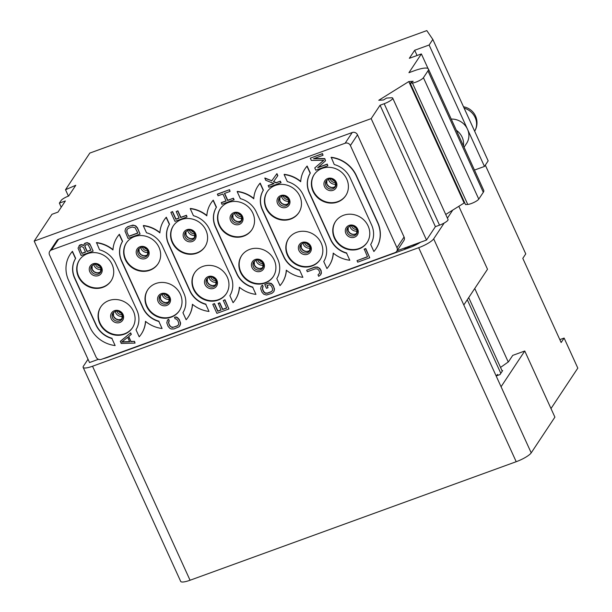 <?xml version="1.0" encoding="UTF-8"?>
<svg xmlns="http://www.w3.org/2000/svg" width="612" height="612" viewBox="0 0 612 612"><rect width="100%" height="100%" fill="white"/><g stroke="black" fill="none" stroke-linecap="round" stroke-linejoin="round"><path stroke-width="0.92" d="M412.412 83.002L467.752 204.431L465.518 204.584L410.178 83.148L412.412 83.002A6.778 1.507 -24.5 0 0 418.616 80.983A6.778 1.507 -24.5 0 0 423.428 77.701L427.964 70.862A20.326 4.514 -24.5 0 0 428.408 68.995A20.326 4.514 -24.5 0 0 414.355 70.724L408.938 72.69L421.377 53.932L409.344 58.308L414.676 50.261L429.119 45.013L432.822 39.428L426.801 30.6L89.819 153.077L65.515 189.728L75.781 185.275L68.643 196.031A6.778 1.507 -24.5 0 0 61.146 200.453L59.364 203.138L65.385 200.95L57.979 212.119L51.959 214.307L34.188 241.105L371.17 118.629L380.06 105.226L384.183 103.726A7.551 1.675 -24.5 0 0 392.705 98.111A7.551 1.675 -24.5 0 0 391.405 97.767L386.555 98.081L383.556 99.955L378.774 100.269L408.793 81.564L464.133 203L445.727 214.468M559.827 339.622L564.119 338.061L561.15 342.529L522.801 258.363L525.762 253.896L485.316 165.156M550.999 408.556L577.812 368.118L564.119 338.061M34.188 241.105L89.528 362.541L98.44 359.298M397.096 250.752L426.51 240.057L435.4 226.662L439.523 225.162A7.551 1.675 -24.5 0 0 448.045 219.54L392.705 98.111M416.795 243.591L417.101 244.257M458.824 206.305L487.512 269.249L463.812 304.983L501.067 386.738L524.767 351.005L554.9 417.132L531.208 452.865A13.548 3.014 155.5 0 1 516.207 461.708L190.057 580.245A13.548 3.014 155.5 0 1 180.685 581.4L83.156 367.391A13.548 3.014 -24.5 0 0 92.527 366.236L418.677 247.699A13.548 3.014 -24.5 0 0 433.678 238.856L444.167 223.043M502.245 371.193L468.708 297.6M524.767 351.005L512.734 355.381L508.442 361.845L500.532 367.43M496.164 375.975L498.038 375.294L497.648 374.437L496.103 375.845M502.062 370.788L502.659 370.566L499.996 374.582L498.038 375.294M467.285 299.75L500.823 373.335M420.574 242.214A13.548 3.014 155.5 0 1 409.604 247.608L107.528 357.4A13.548 3.014 155.5 0 1 103.045 358.754M88.029 359.252L83.454 366.144A13.548 3.014 -24.5 0 0 83.156 367.391M452.75 210.092L447.41 218.147M467.752 204.431A6.778 1.507 -24.5 0 0 473.956 202.419A6.778 1.507 -24.5 0 0 478.768 199.13L483.304 192.298A20.326 4.514 -24.5 0 0 483.748 190.424L428.408 68.995M474.476 170.075L484.459 166.449L488.162 160.864L432.822 39.428M464.783 202.955L464.133 203M410.178 83.148L413.184 81.281L408.793 81.564M435.4 226.662L380.06 105.226M426.51 240.057L371.17 118.629M396.744 251.287L403.851 240.562A4.062 3.733 -146.5 0 0 404.073 237.005L357.5 134.808A4.062 3.733 33.5 0 0 352.244 132.513L58.591 239.246A4.062 3.733 -146.5 0 0 56.847 240.6L49.733 251.325A4.062 3.733 -146.5 0 0 49.511 254.883L96.084 357.079A4.062 3.733 -146.5 0 0 101.34 359.374L395 252.641A4.062 3.733 -146.5 0 0 396.966 247.722L350.393 145.526A4.062 3.733 -146.5 0 0 345.137 143.231L352.244 132.513M61.223 207.216L59.364 203.138M65.515 189.728L68.422 196.115M508.243 361.983L474.751 288.489M484.459 166.449L429.119 45.013M464.057 147.224L466.581 143.415A16.264 14.933 -146.5 0 0 467.476 129.178A16.264 14.933 -146.5 0 0 451.235 119.08M463.414 145.801A16.264 14.933 -146.5 0 0 456.338 130.28M428.048 68.559L421.377 53.932M417.063 55.501L414.676 50.261M411.792 245.55L411.409 245.55M416.175 243.821A16.937 15.56 -146.5 0 0 416.443 244.601M416.282 244.685A16.937 15.56 -146.5 0 0 406.46 248.747M182.988 329.967A16.937 15.56 -146.5 0 0 182.261 329.96M172.286 333.586A16.937 15.56 -146.5 0 0 171.773 334.045M410.66 245.993L410.193 245.993M403.492 248.426L406.865 248.388M58.591 239.246L51.477 249.964A4.062 3.733 -146.5 0 0 49.733 251.325M51.477 249.964L345.137 143.231M334.42 238.221A18.972 17.427 -146.5 0 0 350.156 249.841A18.972 17.427 -146.5 0 0 367.078 242.589A18.972 17.427 -146.5 0 0 368.118 225.973A18.972 17.427 -146.5 0 0 352.374 214.361A18.972 17.427 -146.5 0 0 335.452 221.613A18.972 17.427 -146.5 0 0 334.42 238.221M287.479 255.28A18.972 17.427 -146.5 0 0 303.223 266.901A18.972 17.427 -146.5 0 0 320.137 259.649A18.972 17.427 -146.5 0 0 321.178 243.033A18.972 17.427 -146.5 0 0 305.434 231.42A18.972 17.427 -146.5 0 0 288.52 238.672A18.972 17.427 -146.5 0 0 287.479 255.28M240.539 272.34A18.972 17.427 -146.5 0 0 256.283 283.96A18.972 17.427 -146.5 0 0 273.204 276.7A18.972 17.427 -146.5 0 0 274.237 260.092A18.972 17.427 -146.5 0 0 258.501 248.48A18.972 17.427 -146.5 0 0 241.579 255.732A18.972 17.427 -146.5 0 0 240.539 272.34M193.606 289.399A18.972 17.427 -146.5 0 0 209.35 301.02A18.972 17.427 -146.5 0 0 226.264 293.76A18.972 17.427 -146.5 0 0 227.304 277.152A18.972 17.427 -146.5 0 0 211.561 265.539A18.972 17.427 -146.5 0 0 194.647 272.791A18.972 17.427 -146.5 0 0 193.606 289.399M146.666 306.459A18.972 17.427 -146.5 0 0 162.41 318.079A18.972 17.427 -146.5 0 0 179.331 310.82A18.972 17.427 -146.5 0 0 180.364 294.211A18.972 17.427 -146.5 0 0 164.628 282.599A18.972 17.427 -146.5 0 0 147.706 289.851A18.972 17.427 -146.5 0 0 146.666 306.459M99.733 323.518A18.972 17.427 -146.5 0 0 115.469 335.139A18.972 17.427 -146.5 0 0 132.391 327.879A18.972 17.427 -146.5 0 0 133.431 311.271A18.972 17.427 -146.5 0 0 117.688 299.658A18.972 17.427 -146.5 0 0 100.773 306.91A18.972 17.427 -146.5 0 0 99.733 323.518M313.046 191.334A18.972 17.427 -146.5 0 0 328.789 202.955A18.972 17.427 -146.5 0 0 345.711 195.695A18.972 17.427 -146.5 0 0 346.744 179.087A18.972 17.427 -146.5 0 0 331.008 167.474A18.972 17.427 -146.5 0 0 314.086 174.726A18.972 17.427 -146.5 0 0 313.046 191.334M266.113 208.394A18.972 17.427 -146.5 0 0 281.849 220.014A18.972 17.427 -146.5 0 0 298.771 212.754A18.972 17.427 -146.5 0 0 299.811 196.146A18.972 17.427 -146.5 0 0 284.067 184.533A18.972 17.427 -146.5 0 0 267.146 191.785A18.972 17.427 -146.5 0 0 266.113 208.394M219.173 225.453A18.972 17.427 -146.5 0 0 234.916 237.073A18.972 17.427 -146.5 0 0 251.838 229.814A18.972 17.427 -146.5 0 0 252.871 213.206A18.972 17.427 -146.5 0 0 237.135 201.593A18.972 17.427 -146.5 0 0 220.213 208.845A18.972 17.427 -146.5 0 0 219.173 225.453M172.24 242.513A18.972 17.427 -146.5 0 0 187.976 254.133A18.972 17.427 -146.5 0 0 204.898 246.873A18.972 17.427 -146.5 0 0 205.938 230.265A18.972 17.427 -146.5 0 0 190.194 218.645A18.972 17.427 -146.5 0 0 173.273 225.905A18.972 17.427 -146.5 0 0 172.24 242.513M125.299 259.572A18.972 17.427 -146.5 0 0 141.043 271.192A18.972 17.427 -146.5 0 0 157.957 263.933A18.972 17.427 -146.5 0 0 158.998 247.325A18.972 17.427 -146.5 0 0 143.254 235.704A18.972 17.427 -146.5 0 0 126.34 242.964A18.972 17.427 -146.5 0 0 125.299 259.572M78.367 276.632A18.972 17.427 -146.5 0 0 94.103 288.252A18.972 17.427 -146.5 0 0 111.024 280.992A18.972 17.427 -146.5 0 0 112.065 264.384A18.972 17.427 -146.5 0 0 96.321 252.764A18.972 17.427 -146.5 0 0 79.399 260.024A18.972 17.427 -146.5 0 0 78.367 276.632M130.983 341.473L128.558 336.692L131.32 334.343L130.631 332.844L120.426 341.228L121.191 343.454L135.053 343.087L134.518 341.358L130.983 341.473L128.734 336.539M178.658 324.597L177.358 325.791L173.517 327.183L171.383 327.083L169.815 325.615L168.782 323.358L168.736 321.445M169.264 321.017L168.721 319.296L167.558 320.007L166.785 322.792L168.132 326.395L169.922 328.369L171.406 328.996L174.053 328.912L179.056 326.8L180.425 324.551L180.165 322.019L179.132 319.762L177.342 317.789L175.858 317.161L174.466 317.376L175.147 318.875L176.034 318.852L177.602 320.321L178.627 322.578L178.658 324.612L177.205 326.012L172.224 327.535L169.662 325.836L168.438 322.486L169.264 321.017L168.575 319.518L167.413 320.229M179.851 325.928L180.624 323.144L179.285 319.541L177.488 317.567L176.011 316.94L174.466 317.376M226.639 307.874L222.753 309.29L219.785 302.779L218.255 303.338L221.07 310.07L217.742 311.279L214.315 303.766L212.785 304.325L216.893 313.344L228.926 308.968L224.818 299.949L223.281 300.507L226.708 308.02L222.607 309.511L219.639 303.001L218.102 303.56M221.008 309.924L217.887 311.057L214.468 303.544L212.785 304.325M228.926 308.968L224.964 299.727L223.281 300.507M273.725 291.809L274.497 289.025L273.159 285.422L271.361 283.448L268.745 282.943L264.751 284.557L266.465 288.313L268.002 287.755L266.977 285.506L269.907 284.733L271.476 286.202L272.501 288.459L272.531 290.493L271.078 291.893L267.237 293.293L265.103 293.194L263.535 291.717L262.51 289.461L262.479 287.433L263.137 286.898L262.449 285.399L261.286 286.11L260.658 288.673L262.005 292.276L263.795 294.25L266.534 295.007L271.766 293.4L273.725 291.809L274.298 290.432L274.038 287.9L273.013 285.643L271.215 283.67L268.591 283.165L264.751 284.557M268.002 287.755L267.192 285.429M272.531 290.478L271.231 291.672L267.39 293.064L265.256 292.964L263.688 291.496L262.663 289.239L262.609 287.326M263.137 286.898L262.594 285.177L261.286 286.11M320.665 274.75L321.384 273.151L321.124 270.619L319.839 268.454L317.391 267.008L314.744 267.1L306.658 270.206L307.339 271.713L315.279 268.821L317.414 268.92L318.982 270.397L319.64 272.493L319.472 273.434L318.018 274.834L318.707 276.341L320.665 274.75L321.285 272.187L320.52 269.838L318.722 267.865L317.238 267.237L314.591 267.322L306.658 270.206M319.472 273.419L318.018 274.834M369.74 257.79L365.777 248.548L364.239 249.107L367.514 256.849L357.018 260.658L357.699 262.166L369.74 257.79L365.624 248.77L364.094 249.329M367.452 256.703L357.018 260.658M83.469 245.244L81.748 244.57L79.843 244.968L78.045 248.128L81.105 255.487L93.139 251.111L90.4 245.098L88.342 243.216L86.093 242.865L84.816 243.331L83.454 245.58L81.603 244.792L79.04 245.726M93.139 251.111L89.719 243.714L87.126 242.612L84.165 243.859M140.071 234.052L137.486 227.817L135.688 225.843L132.957 225.086L127.717 226.692L125.605 228.505L124.986 231.068L128.038 238.428L140.071 234.052L137.333 228.039L135.535 226.065L134.059 225.438L131.412 225.522L127.571 226.914L125.605 228.505M187.012 216.992L186.476 215.263L180.838 217.314L177.87 210.803L176.187 211.584L179.155 218.094L175.828 219.303L172.4 211.79L170.863 212.349L174.978 221.368L187.012 216.992L186.323 215.493L180.693 217.535L177.725 211.025L176.187 211.584M179.087 217.948L175.973 219.081L172.553 211.568L170.863 212.349M226.027 200.889L221.376 202.58L221.911 204.309L234.098 199.711L233.409 198.204L227.779 200.254L224.65 193.384M233.409 198.204L227.626 200.476L224.436 193.461L230.066 191.418L229.531 189.689L217.497 194.065L218.033 195.794L222.898 194.019L226.096 201.034L221.23 202.802M273.832 183.516L268.316 185.52L268.852 187.249L281.03 182.651L280.35 181.144L276.249 182.636L273.663 181.535M280.35 181.144L276.104 182.858L273.51 181.756L277.833 175.636L276.922 173.632L271.805 180.747L264.889 178.008L265.654 180.234L274.054 183.608L268.163 185.742M323.029 155.295L322.493 153.566L310.307 158.164L311.332 160.421L323.802 160.268L314.759 167.933L315.784 170.19L327.818 165.814L327.137 164.314L317.659 167.757L325.538 160.803L324.628 158.799L313.551 158.738L323.029 155.295L322.34 153.788L310.307 158.164M323.687 160.268L314.759 167.933M327.818 165.814L327.282 164.085L317.988 167.466M325.538 160.803L324.773 158.577L314.163 158.516M115.133 345.558L111.927 338.52A23.034 21.16 33.5 0 1 95.977 325.056L74.603 278.169A23.034 21.16 33.5 0 1 75.498 258.578L72.293 251.547A29.812 27.379 -146.5 0 0 70.219 254.255A29.812 27.379 -146.5 0 0 68.59 280.357L89.956 327.244A29.812 27.379 -146.5 0 0 115.133 345.558L111.927 338.52M70.288 254.141A29.812 27.379 -146.5 0 1 70.365 254.034A29.812 27.379 -146.5 0 1 72.438 251.325L75.643 258.356A23.034 21.16 -146.5 0 0 74.756 277.947L96.122 324.834A23.034 21.16 -146.5 0 0 112.08 338.298M112.975 249.627A29.812 27.379 -146.5 0 0 96.512 242.574L99.565 249.826A23.034 21.16 33.5 0 1 115.523 263.298L136.889 310.185A23.034 21.16 33.5 0 1 136.002 329.776L139.207 336.807A29.812 27.379 -146.5 0 0 141.28 334.098A29.812 27.379 -146.5 0 0 145.48 321.338A29.812 27.379 -146.5 0 0 162.073 328.499L158.868 321.461A23.034 21.16 33.5 0 1 142.91 307.997L121.543 261.11A23.034 21.16 33.5 0 1 122.431 241.518L119.225 234.488A29.812 27.379 -146.5 0 0 117.152 237.196A29.812 27.379 -146.5 0 0 112.952 249.956A29.812 27.379 -146.5 0 0 96.359 242.796M141.357 333.984A29.812 27.379 -146.5 0 0 141.426 333.877A29.812 27.379 -146.5 0 0 145.61 321.445M162.073 328.499L158.868 321.461M117.229 237.081A29.812 27.379 -146.5 0 1 117.305 236.974A29.812 27.379 -146.5 0 1 119.378 234.266L122.584 241.296A23.034 21.16 -146.5 0 0 121.689 260.888L143.055 307.775A23.034 21.16 -146.5 0 0 159.013 321.239M188.289 316.924A29.812 27.379 -146.5 0 0 188.366 316.817A29.812 27.379 -146.5 0 0 192.55 304.386M209.006 311.439L205.808 304.401A23.034 21.16 33.5 0 1 189.85 290.937L168.476 244.05A23.034 21.16 33.5 0 1 169.371 224.459L166.166 217.428A29.812 27.379 -146.5 0 0 164.093 220.136A29.812 27.379 -146.5 0 0 159.885 232.897A29.812 27.379 -146.5 0 0 143.3 225.736L146.505 232.767A23.034 21.16 33.5 0 1 162.463 246.238L183.83 293.125A23.034 21.16 33.5 0 1 182.934 312.717L186.14 319.747A29.812 27.379 -146.5 0 0 188.213 317.039A29.812 27.379 -146.5 0 0 192.42 304.279A29.812 27.379 -146.5 0 0 209.006 311.439L205.808 304.401M164.169 220.022A29.812 27.379 -146.5 0 1 164.238 219.915A29.812 27.379 -146.5 0 1 166.311 217.206L169.516 224.237A23.034 21.16 -146.5 0 0 168.629 243.828L189.995 290.715A23.034 21.16 -146.5 0 0 205.953 304.179M159.908 232.568A29.812 27.379 -146.5 0 0 143.445 225.514L143.3 225.736M235.23 299.865A29.812 27.379 -146.5 0 0 235.299 299.758A29.812 27.379 -146.5 0 0 239.483 287.326M255.946 294.38L252.741 287.349A23.034 21.16 33.5 0 1 236.783 273.878L215.416 226.991A23.034 21.16 33.5 0 1 216.304 207.399L213.106 200.369A29.812 27.379 -146.5 0 0 211.025 203.077A29.812 27.379 -146.5 0 0 206.825 215.837A29.812 27.379 -146.5 0 0 190.233 208.677L193.438 215.707A23.034 21.16 33.5 0 1 209.396 229.179L230.77 276.066A23.034 21.16 33.5 0 1 229.875 295.657L233.08 302.688A29.812 27.379 -146.5 0 0 235.153 299.979A29.812 27.379 -146.5 0 0 239.353 287.219A29.812 27.379 -146.5 0 0 255.946 294.38L252.741 287.349M211.102 202.962A29.812 27.379 -146.5 0 1 211.178 202.855A29.812 27.379 -146.5 0 1 213.251 200.147L216.457 207.177A23.034 21.16 -146.5 0 0 215.562 226.769L236.936 273.656A23.034 21.16 -146.5 0 0 252.886 287.12M206.848 215.508A29.812 27.379 -146.5 0 0 190.386 208.455L190.233 208.677M282.163 282.805A29.812 27.379 -146.5 0 0 282.239 282.698A29.812 27.379 -146.5 0 0 286.424 270.267M302.879 277.32L299.681 270.29A23.034 21.16 33.5 0 1 283.723 256.818L262.349 209.931A23.034 21.16 33.5 0 1 263.244 190.34L260.039 183.309A29.812 27.379 -146.5 0 0 257.966 186.017A29.812 27.379 -146.5 0 0 253.766 198.778A29.812 27.379 -146.5 0 0 237.173 191.617L240.378 198.648A23.034 21.16 33.5 0 1 256.336 212.119L277.703 259.006A23.034 21.16 33.5 0 1 276.808 278.598L280.013 285.628A29.812 27.379 -146.5 0 0 282.094 282.92A29.812 27.379 -146.5 0 0 286.294 270.16A29.812 27.379 -146.5 0 0 302.879 277.32L299.681 270.29M258.042 185.903A29.812 27.379 -146.5 0 1 258.111 185.796A29.812 27.379 -146.5 0 1 260.184 183.087L263.389 190.118A23.034 21.16 -146.5 0 0 262.502 209.709L283.869 256.596A23.034 21.16 -146.5 0 0 299.826 270.06M253.781 198.449A29.812 27.379 -146.5 0 0 237.318 191.395L237.173 191.617M329.103 265.746A29.812 27.379 -146.5 0 0 329.172 265.639A29.812 27.379 -146.5 0 0 333.356 253.207M349.819 260.261L346.614 253.23A23.034 21.16 33.5 0 1 330.656 239.759L309.29 192.872A23.034 21.16 33.5 0 1 310.185 173.28L306.979 166.25A29.812 27.379 -146.5 0 0 304.898 168.958A29.812 27.379 -146.5 0 0 300.699 181.718A29.812 27.379 -146.5 0 0 284.113 174.558L287.311 181.588A23.034 21.16 33.5 0 1 303.269 195.06L324.643 241.947A23.034 21.16 33.5 0 1 323.748 261.538L326.953 268.569A29.812 27.379 -146.5 0 0 329.026 265.86A29.812 27.379 -146.5 0 0 333.226 253.1A29.812 27.379 -146.5 0 0 349.819 260.261L346.614 253.23M304.975 168.843A29.812 27.379 -146.5 0 1 305.051 168.736A29.812 27.379 -146.5 0 1 307.125 166.028L310.33 173.058A23.034 21.16 -146.5 0 0 309.435 192.65L330.809 239.537A23.034 21.16 -146.5 0 0 346.759 253.001M300.722 181.389A29.812 27.379 -146.5 0 0 284.259 174.336L284.113 174.558M376.036 248.686A29.812 27.379 -146.5 0 0 376.112 248.579A29.812 27.379 -146.5 0 0 377.742 222.477L356.375 175.59A29.812 27.379 -146.5 0 0 331.191 157.276L334.251 164.529A23.034 21.16 33.5 0 1 350.209 178L371.576 224.887A23.034 21.16 33.5 0 1 370.688 244.479L373.886 251.509A29.812 27.379 -146.5 0 0 375.967 248.801A29.812 27.379 -146.5 0 0 377.596 222.699L356.222 175.812A29.812 27.379 -146.5 0 0 331.046 157.498M335.606 221.391A18.972 17.427 33.5 0 0 334.71 237.777A18.972 17.427 -146.5 0 0 350.309 249.375A18.972 17.427 -146.5 0 0 367.223 242.36M288.665 238.451A18.972 17.427 33.5 0 0 287.778 254.837A18.972 17.427 -146.5 0 0 303.376 266.434A18.972 17.427 -146.5 0 0 320.283 259.419M241.732 255.51A18.972 17.427 33.5 0 0 240.837 271.896A18.972 17.427 -146.5 0 0 256.436 283.494A18.972 17.427 -146.5 0 0 273.35 276.479M194.792 272.57A18.972 17.427 33.5 0 0 193.905 288.956A18.972 17.427 -146.5 0 0 209.503 300.553A18.972 17.427 -146.5 0 0 226.409 293.538M147.859 289.629A18.972 17.427 33.5 0 0 146.964 306.015A18.972 17.427 -146.5 0 0 162.562 317.613A18.972 17.427 -146.5 0 0 179.477 310.598M100.919 306.688A18.972 17.427 33.5 0 0 100.031 323.075A18.972 17.427 -146.5 0 0 115.63 334.672A18.972 17.427 -146.5 0 0 132.536 327.657M314.239 174.504A18.972 17.427 33.5 0 0 313.344 190.89A18.972 17.427 -146.5 0 0 328.942 202.488A18.972 17.427 -146.5 0 0 345.857 195.473M267.299 191.564A18.972 17.427 33.5 0 0 266.404 207.95A18.972 17.427 -146.5 0 0 282.002 219.547A18.972 17.427 -146.5 0 0 298.916 212.532M220.358 208.623A18.972 17.427 33.5 0 0 219.471 225.009A18.972 17.427 -146.5 0 0 235.069 236.607A18.972 17.427 -146.5 0 0 251.983 229.592M173.425 225.683A18.972 17.427 33.5 0 0 172.53 242.069A18.972 17.427 -146.5 0 0 188.129 253.666A18.972 17.427 -146.5 0 0 205.043 246.651M126.485 242.742A18.972 17.427 33.5 0 0 125.598 259.128A18.972 17.427 -146.5 0 0 141.196 270.726A18.972 17.427 -146.5 0 0 158.11 263.711M79.552 259.802A18.972 17.427 33.5 0 0 78.657 276.188A18.972 17.427 -146.5 0 0 94.256 287.785A18.972 17.427 -146.5 0 0 111.17 280.77M130.631 332.844L120.281 341.45M131.175 334.573L130.486 333.066M134.518 341.358L130.838 341.695M135.053 343.087L134.365 341.58M121.757 342.077L127.648 337.311L129.698 341.817L121.757 342.077M129.599 341.603L122.04 341.848M81.954 253.422L79.698 247.822L81.151 246.414L83.37 247.363L85.535 252.121L81.954 253.422L79.782 248.663M85.757 244.739L88.151 244.746L90.913 250.163L87.072 251.563L84.907 246.804L84.823 245.955L85.757 244.739M79.935 248.441L80.065 247.064M85.473 251.976L82.1 253.2M90.851 250.017L87.225 251.341L85.053 246.582L85.19 245.205M128.887 236.362L126.837 231.856L126.806 229.821L128.252 228.421L132.093 227.021L135.084 227.687L137.853 233.103L128.887 236.362L126.837 231.856M126.982 231.634L126.952 229.615M137.784 232.958L129.04 236.14M233.945 199.933L233.264 198.433M229.531 189.689L217.344 194.287M230.066 191.418L229.385 189.911M280.885 182.873L280.197 181.374M271.805 180.747L264.744 178.23M276.922 173.632L271.659 180.968M277.687 175.858L276.777 173.854M190.057 580.245L92.527 366.236M516.207 461.708L418.677 247.699M463.812 304.983L433.678 238.856M531.208 452.865L501.067 386.738M478.768 199.13L423.428 77.701M439.523 225.162L384.183 103.726M474.652 131.213A16.264 14.933 -146.5 0 0 464.126 108.117M483.304 192.298L427.964 70.862M350.393 145.526L357.5 134.808M404.073 237.005L396.966 247.722M345.887 233.447A6.655 6.112 33.5 0 1 349.108 225.392A6.655 6.112 33.5 0 1 357.706 229.148A6.655 6.112 -146.5 0 1 354.486 237.204A6.655 6.112 -146.5 0 1 345.887 233.447M356.612 233.853L356.88 229.232C353.935 225.124 350.837 224.665 347.578 227.855A5.424 4.98 33.5 0 0 347.279 232.606A5.424 4.98 -146.5 0 0 351.778 235.926A5.424 4.98 -146.5 0 0 356.612 233.853A5.424 4.98 -146.5 0 0 356.987 229.286M357.018 233.08A5.424 4.98 -146.5 0 1 348.243 231.145A5.424 4.98 33.5 0 1 348.129 227.182M357.339 231.045A6.097 5.6 -146.5 0 1 350.293 227.366A6.097 5.6 33.5 0 1 349.873 226.096M356.949 229.393A4.743 4.353 -146.5 0 1 351.793 226.486A4.743 4.353 33.5 0 1 351.548 225.813M353.277 226.08A4.743 4.353 -146.5 0 0 356.031 227.901M298.947 250.507A6.655 6.112 33.5 0 1 302.167 242.451A6.655 6.112 33.5 0 1 310.774 246.208A6.655 6.112 -146.5 0 1 307.553 254.263A6.655 6.112 -146.5 0 1 298.947 250.507M309.672 250.912L309.94 246.292C307.002 242.184 303.896 241.725 300.637 244.915A5.424 4.98 33.5 0 0 300.339 249.665A5.424 4.98 -146.5 0 0 304.837 252.986A5.424 4.98 -146.5 0 0 309.672 250.912A5.424 4.98 -146.5 0 0 310.047 246.345M310.077 250.14A5.424 4.98 -146.5 0 1 301.311 248.204A5.424 4.98 33.5 0 1 301.188 244.242L301.341 248.074L303.414 250.499L306.054 251.463L308.379 251.195L310.085 250.132M310.399 248.105A6.097 5.6 -146.5 0 1 303.353 244.425A6.097 5.6 33.5 0 1 302.94 243.155M310.009 246.452A4.743 4.353 -146.5 0 1 304.853 243.545A4.743 4.353 33.5 0 1 304.608 242.872M306.344 243.14A4.743 4.353 -146.5 0 0 309.091 244.961M252.014 267.566A6.655 6.112 33.5 0 1 255.235 259.511A6.655 6.112 33.5 0 1 263.833 263.267A6.655 6.112 -146.5 0 1 260.613 271.323A6.655 6.112 -146.5 0 1 252.014 267.566M262.739 267.972L262.999 263.344C260.062 259.243 256.964 258.784 253.705 261.974A5.424 4.98 33.5 0 0 253.406 266.725A5.424 4.98 -146.5 0 0 257.904 270.045A5.424 4.98 -146.5 0 0 262.739 267.972A5.424 4.98 -146.5 0 0 263.114 263.405M263.145 267.199A5.424 4.98 -146.5 0 1 254.37 265.264A5.424 4.98 33.5 0 1 254.255 261.301L254.401 265.134L256.482 267.559L259.113 268.523L261.446 268.255L263.145 267.192M263.466 265.164A6.097 5.6 -146.5 0 1 256.42 261.485A6.097 5.6 33.5 0 1 256 260.215M263.076 263.512A4.743 4.353 -146.5 0 1 257.92 260.605A4.743 4.353 33.5 0 1 257.675 259.932M259.404 260.199A4.743 4.353 -146.5 0 0 262.158 262.02M205.074 284.626A6.655 6.112 33.5 0 1 208.294 276.57A6.655 6.112 33.5 0 1 216.9 280.327A6.655 6.112 -146.5 0 1 213.68 288.382A6.655 6.112 -146.5 0 1 205.074 284.626M215.799 285.024L216.067 280.403C213.129 276.303 210.023 275.844 206.764 279.034A5.424 4.98 33.5 0 0 206.466 283.784A5.424 4.98 -146.5 0 0 210.964 287.097A5.424 4.98 -146.5 0 0 215.799 285.024A5.424 4.98 -146.5 0 0 216.174 280.464M216.204 284.259A5.424 4.98 -146.5 0 1 207.437 282.323A5.424 4.98 33.5 0 1 207.315 278.361L207.468 282.193L209.541 284.618L212.18 285.582L214.506 285.314L216.212 284.251M216.526 282.224A6.097 5.6 -146.5 0 1 209.48 278.544A6.097 5.6 33.5 0 1 209.067 277.274M216.135 280.571A4.743 4.353 -146.5 0 1 210.979 277.664A4.743 4.353 33.5 0 1 210.735 276.991M212.471 277.259A4.743 4.353 -146.5 0 0 215.217 279.08M158.141 301.685A6.655 6.112 33.5 0 1 161.361 293.63A6.655 6.112 33.5 0 1 169.96 297.386A6.655 6.112 -146.5 0 1 166.739 305.442A6.655 6.112 -146.5 0 1 158.141 301.685M168.866 302.083L169.126 297.463C166.189 293.362 163.09 292.903 159.824 296.093A5.424 4.98 33.5 0 0 159.533 300.844A5.424 4.98 -146.5 0 0 164.031 304.156A5.424 4.98 -146.5 0 0 168.866 302.083A5.424 4.98 -146.5 0 0 169.241 297.524M169.272 301.318A5.424 4.98 -146.5 0 1 160.497 299.383A5.424 4.98 33.5 0 1 160.375 295.42L160.528 299.253L162.608 301.678L165.24 302.642L167.573 302.374L169.272 301.311M169.593 299.283A6.097 5.6 -146.5 0 1 162.547 295.604A6.097 5.6 33.5 0 1 162.126 294.334M169.203 297.631A4.743 4.353 -146.5 0 1 164.047 294.724A4.743 4.353 33.5 0 1 163.802 294.051M165.531 294.318A4.743 4.353 -146.5 0 0 168.285 296.139M111.2 318.745A6.655 6.112 33.5 0 1 114.421 310.689A6.655 6.112 33.5 0 1 123.027 314.446A6.655 6.112 -146.5 0 1 119.807 322.501A6.655 6.112 -146.5 0 1 111.2 318.745M121.926 319.143L122.193 314.522C119.256 310.422 116.15 309.963 112.891 313.153A5.424 4.98 33.5 0 0 112.593 317.903A5.424 4.98 -146.5 0 0 117.091 321.216A5.424 4.98 -146.5 0 0 121.926 319.143A5.424 4.98 -146.5 0 0 122.301 314.583M122.331 318.378A5.424 4.98 -146.5 0 1 113.564 316.442A5.424 4.98 33.5 0 1 113.442 312.48L113.595 316.312L115.668 318.737L118.307 319.701L120.633 319.433L122.339 318.37M122.652 316.343A6.097 5.6 -146.5 0 1 115.607 312.663A6.097 5.6 33.5 0 1 115.194 311.393M122.262 314.69A4.743 4.353 -146.5 0 1 117.106 311.783A4.743 4.353 33.5 0 1 116.861 311.11M118.598 311.37A4.743 4.353 -146.5 0 0 121.344 313.199M324.513 186.561A6.655 6.112 33.5 0 1 327.734 178.505A6.655 6.112 33.5 0 1 336.34 182.261A6.655 6.112 -146.5 0 1 333.119 190.317A6.655 6.112 -146.5 0 1 324.513 186.561M335.238 186.958L335.506 182.338C332.568 178.237 329.47 177.778 326.204 180.968A5.424 4.98 33.5 0 0 325.913 185.711A5.424 4.98 -146.5 0 0 330.404 189.031A5.424 4.98 -146.5 0 0 335.238 186.958A5.424 4.98 -146.5 0 0 335.621 182.399M335.644 186.193A5.424 4.98 -146.5 0 1 326.877 184.25A5.424 4.98 33.5 0 1 326.754 180.295M335.973 184.151A6.097 5.6 -146.5 0 1 328.927 180.479A6.097 5.6 33.5 0 1 328.506 179.201M335.583 182.506A4.743 4.353 -146.5 0 1 330.426 179.591A4.743 4.353 33.5 0 1 330.174 178.926M331.911 179.186A4.743 4.353 -146.5 0 0 334.665 181.014M277.58 203.62A6.655 6.112 33.5 0 1 280.801 195.565A6.655 6.112 33.5 0 1 289.407 199.321A6.655 6.112 -146.5 0 1 286.187 207.376A6.655 6.112 -146.5 0 1 277.58 203.62M288.306 204.018L288.573 199.397C285.628 195.297 282.53 194.838 279.271 198.028A5.424 4.98 33.5 0 0 278.973 202.771A5.424 4.98 -146.5 0 0 283.471 206.091A5.424 4.98 -146.5 0 0 288.306 204.018A5.424 4.98 -146.5 0 0 288.68 199.458M288.711 203.253A5.424 4.98 -146.5 0 1 279.944 201.31A5.424 4.98 33.5 0 1 279.822 197.355M289.032 201.21A6.097 5.6 -146.5 0 1 281.987 197.538A6.097 5.6 33.5 0 1 281.574 196.261M288.642 199.566A4.743 4.353 -146.5 0 1 283.486 196.651A4.743 4.353 33.5 0 1 283.241 195.985M284.97 196.245A4.743 4.353 -146.5 0 0 287.724 198.074M230.64 220.68A6.655 6.112 33.5 0 1 233.861 212.624A6.655 6.112 33.5 0 1 242.467 216.38A6.655 6.112 -146.5 0 1 239.246 224.436A6.655 6.112 -146.5 0 1 230.64 220.68M241.365 221.077L241.633 216.457C238.695 212.356 235.597 211.897 232.331 215.087A5.424 4.98 33.5 0 0 232.032 219.83A5.424 4.98 -146.5 0 0 236.53 223.15A5.424 4.98 -146.5 0 0 241.365 221.077A5.424 4.98 -146.5 0 0 241.74 216.518M241.771 220.312A5.424 4.98 -146.5 0 1 233.004 218.369A5.424 4.98 33.5 0 1 232.881 214.414M242.1 218.27A6.097 5.6 -146.5 0 1 235.054 214.598A6.097 5.6 33.5 0 1 234.633 213.32M241.709 216.625A4.743 4.353 -146.5 0 1 236.553 213.71A4.743 4.353 33.5 0 1 236.301 213.045M238.037 213.305A4.743 4.353 -146.5 0 0 240.791 215.133M183.707 237.739A6.655 6.112 33.5 0 1 186.928 229.684A6.655 6.112 33.5 0 1 195.534 233.44A6.655 6.112 -146.5 0 1 192.313 241.495A6.655 6.112 -146.5 0 1 183.707 237.739M194.432 238.137L194.7 233.516C191.755 229.416 188.657 228.957 185.398 232.147A5.424 4.98 33.5 0 0 185.099 236.89A5.424 4.98 -146.5 0 0 189.598 240.21A5.424 4.98 -146.5 0 0 194.432 238.137A5.424 4.98 -146.5 0 0 194.807 233.577M194.838 237.372A5.424 4.98 -146.5 0 1 186.071 235.429A5.424 4.98 33.5 0 1 185.949 231.474M195.159 235.329A6.097 5.6 -146.5 0 1 188.114 231.657A6.097 5.6 33.5 0 1 187.693 230.38M194.769 233.685A4.743 4.353 -146.5 0 1 189.613 230.77A4.743 4.353 33.5 0 1 189.368 230.097M191.097 230.364A4.743 4.353 -146.5 0 0 193.851 232.193M136.767 254.799A6.655 6.112 33.5 0 1 139.987 246.743A6.655 6.112 33.5 0 1 148.594 250.499A6.655 6.112 -146.5 0 1 145.373 258.555A6.655 6.112 -146.5 0 1 136.767 254.799M147.492 255.196L147.76 250.576C144.822 246.475 141.716 246.016 138.457 249.206A5.424 4.98 33.5 0 0 138.159 253.949A5.424 4.98 -146.5 0 0 142.657 257.269A5.424 4.98 -146.5 0 0 147.492 255.196A5.424 4.98 -146.5 0 0 147.867 250.637M147.897 254.431A5.424 4.98 -146.5 0 1 139.131 252.488A5.424 4.98 33.5 0 1 139.008 248.533M148.226 252.389A6.097 5.6 -146.5 0 1 141.173 248.717A6.097 5.6 33.5 0 1 140.76 247.439M147.836 250.744A4.743 4.353 -146.5 0 1 142.68 247.829A4.743 4.353 33.5 0 1 142.428 247.156M144.164 247.424A4.743 4.353 -146.5 0 0 146.911 249.252M89.834 271.858A6.655 6.112 33.5 0 1 93.055 263.803A6.655 6.112 33.5 0 1 101.653 267.559A6.655 6.112 -146.5 0 1 98.433 275.614A6.655 6.112 -146.5 0 1 89.834 271.858M100.559 272.256L100.827 267.635C97.882 263.535 94.784 263.076 91.525 266.266A5.424 4.98 33.5 0 0 91.226 271.009A5.424 4.98 -146.5 0 0 95.724 274.329A5.424 4.98 -146.5 0 0 100.559 272.256A5.424 4.98 -146.5 0 0 100.934 267.696M100.965 271.491A5.424 4.98 -146.5 0 1 92.19 269.548A5.424 4.98 33.5 0 1 92.075 265.593M101.286 269.448A6.097 5.6 -146.5 0 1 94.24 265.776A6.097 5.6 33.5 0 1 93.82 264.499M100.896 267.804A4.743 4.353 -146.5 0 1 95.74 264.889A4.743 4.353 33.5 0 1 95.495 264.216M97.224 264.483A4.743 4.353 -146.5 0 0 99.978 266.312M474.652 131.22A16.264 16.264 0 0 0 463.521 106.786M357.018 233.073L355.32 234.136L352.986 234.404L350.355 233.44L348.274 231.022L348.136 227.174M355.909 227.763L353.453 226.134M308.968 244.823L306.52 243.194M262.035 261.882L259.58 260.253M215.095 278.942L212.647 277.312M168.162 296.001L165.707 294.372M121.222 313.061L118.766 311.432M335.651 186.178L333.953 187.249L331.62 187.517L328.981 186.545L326.907 184.128L326.762 180.288M334.542 180.877L332.087 179.247M288.711 203.238L287.013 204.309L284.687 204.576L282.048 203.605L279.967 201.187L279.829 197.347M287.602 197.936L285.146 196.307M241.778 220.297L240.08 221.368L237.747 221.636L235.107 220.664L233.034 218.247L232.889 214.407M240.669 214.996L238.213 213.366M194.838 237.357L193.14 238.428L190.814 238.695L188.175 237.724L186.094 235.306L185.956 231.466M193.729 232.055L191.273 230.426M147.905 254.416L146.199 255.487L143.874 255.755L141.234 254.783L139.161 252.366L139.016 248.526M146.788 249.115L144.34 247.485M100.965 271.476L99.266 272.547L96.933 272.814L94.302 271.843L92.221 269.425L92.083 265.585M99.855 266.166L97.4 264.545"/></g></svg>
